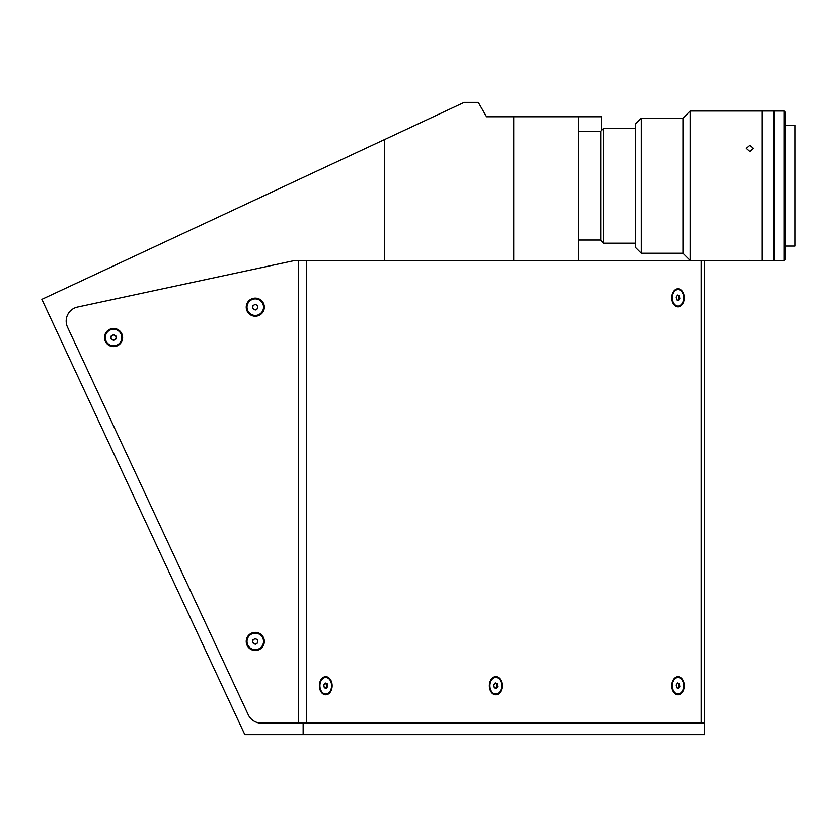 <?xml version="1.0" encoding="UTF-8"?>
<svg xmlns="http://www.w3.org/2000/svg" width="837" height="837" viewBox="0 0 837 837"><rect width="100%" height="100%" fill="white"/><g stroke="black" fill="none" stroke-linecap="round" stroke-linejoin="round"><path stroke-width="1.26" d="M753.248 260.443L295.011 260.443L77.527 307.053A14.365 14.365 0 0 0 67.515 327.183L248.275 714.819A14.365 14.365 0 0 0 261.301 723.116L704.649 723.116L704.649 734.614L244.822 734.614L41.85 299.343L384.424 139.601L384.424 260.443M601.521 130.405L601.521 116.761L486.569 116.761L478.283 102.386L464.211 102.386L384.424 139.601M303.14 723.116L303.14 734.614M578.534 116.761L578.534 260.443M513.74 116.761L513.74 260.443M255.275 298.118A9.05 9.05 0 0 0 246.224 307.169A9.05 9.05 0 0 0 255.275 316.219A9.05 9.05 0 0 0 264.325 307.169A9.05 9.05 0 0 0 255.275 298.118M113.57 328.491A9.05 9.05 0 0 0 104.51 337.541A9.05 9.05 0 0 0 113.57 346.591A9.05 9.05 0 0 0 122.62 337.541A9.05 9.05 0 0 0 113.57 328.491M255.275 632.374A9.05 9.05 0 0 0 246.224 641.424A9.05 9.05 0 0 0 255.275 650.485A9.05 9.05 0 0 0 264.325 641.424A9.05 9.05 0 0 0 255.275 632.374M489.363 685.754A9.05 6.403 90 0 0 495.766 694.804A9.05 6.403 90 0 0 502.169 685.754A9.05 6.403 90 0 0 495.766 676.704A9.05 6.403 90 0 0 489.363 685.754M495.755 688.328A4.886 3.453 90 0 0 496.069 687.397M319.347 685.754A9.05 6.403 90 0 0 325.75 694.804A9.05 6.403 90 0 0 332.143 685.754A9.05 6.403 90 0 0 325.75 676.704A9.05 6.403 90 0 0 319.347 685.754M325.739 688.328A4.886 3.453 90 0 0 326.053 687.397M671.577 685.754A9.05 6.403 90 0 0 677.97 694.804A9.05 6.403 90 0 0 684.373 685.754A9.05 6.403 90 0 0 677.97 676.704A9.05 6.403 90 0 0 671.577 685.754M677.96 688.328A4.886 3.453 90 0 0 678.284 687.397M671.577 297.805A9.05 6.403 90 0 0 677.97 306.855A9.05 6.403 90 0 0 684.373 297.805A9.05 6.403 90 0 0 677.97 288.755A9.05 6.403 90 0 0 671.577 297.805M677.96 300.378A4.886 3.453 90 0 0 678.284 299.447M704.649 260.443L704.649 723.116M678.284 684.122A4.886 3.453 90 0 0 677.96 683.18M326.053 684.122A4.886 3.453 90 0 0 325.729 683.18M496.069 684.122A4.886 3.453 90 0 0 495.745 683.18M306.509 260.443L306.509 723.116L701.28 723.116L701.28 260.443M248.275 714.819L67.515 327.183A14.365 14.365 0 0 1 77.527 307.053L295.011 260.443L298.38 260.443L298.38 723.116L261.301 723.116A14.365 14.365 0 0 1 248.275 714.819M673.848 291.956A8.265 5.838 90 0 0 672.582 300.964A8.265 5.838 90 0 0 677.97 306.07A8.265 5.838 90 0 0 682.103 303.643A8.265 5.838 90 0 0 683.369 294.645A8.265 5.838 90 0 0 677.97 289.539A8.265 5.838 90 0 0 673.848 291.956M679.414 295.775L677.447 295.032L676.014 297.062L676.537 299.834L678.504 300.577L679.937 298.547L679.414 295.775L677.238 295.335A2.49 1.758 90 0 1 678.629 297.03A2.49 1.758 90 0 1 678.2 299.562A2.49 1.758 90 0 1 677.468 300.19M673.848 679.916A8.265 5.838 90 0 0 672.582 688.914A8.265 5.838 90 0 0 677.97 694.019A8.265 5.838 90 0 0 682.103 691.603A8.265 5.838 90 0 0 683.369 682.594A8.265 5.838 90 0 0 677.97 677.499A8.265 5.838 90 0 0 673.848 679.916M677.447 682.982L676.014 685.011L676.537 687.784L678.504 688.537L679.937 686.497L679.414 683.724L677.447 682.982M677.468 688.14A2.49 1.758 90 0 0 678.2 687.512A2.49 1.758 90 0 0 678.629 684.98A2.49 1.758 90 0 0 677.227 683.295M321.617 679.916A8.265 5.838 90 0 0 320.351 688.914A8.265 5.838 90 0 0 325.75 694.019A8.265 5.838 90 0 0 329.872 691.603A8.265 5.838 90 0 0 331.138 682.594A8.265 5.838 90 0 0 325.75 677.499A8.265 5.838 90 0 0 321.617 679.916M325.216 682.982L323.783 685.011L324.306 687.784L326.273 688.537L327.706 686.497L327.183 683.724L325.216 682.982M325.237 688.14A2.49 1.758 90 0 0 325.97 687.512A2.49 1.758 90 0 0 326.399 684.98A2.49 1.758 90 0 0 324.997 683.295M491.633 679.916A8.265 5.838 90 0 0 490.367 688.914A8.265 5.838 90 0 0 495.766 694.019A8.265 5.838 90 0 0 499.898 691.603A8.265 5.838 90 0 0 501.164 682.594A8.265 5.838 90 0 0 495.766 677.499A8.265 5.838 90 0 0 491.633 679.916M495.242 682.982L493.799 685.011L494.322 687.784L496.289 688.537L497.722 686.497L497.199 683.724L495.242 682.982M495.253 688.14A2.49 1.758 90 0 0 495.996 687.512A2.49 1.758 90 0 0 496.425 684.98A2.49 1.758 90 0 0 495.012 683.295M247.009 307.169A8.265 8.265 0 0 0 255.275 315.434A8.265 8.265 0 0 0 263.529 307.169A8.265 8.265 0 0 0 255.275 298.903A8.265 8.265 0 0 0 247.009 307.169M255.275 310.046L257.765 308.602L257.765 305.735L255.275 304.291L252.784 305.735L252.784 308.602L255.275 310.046M257.765 307.169A2.49 2.49 0 0 0 255.275 304.678A2.49 2.49 0 0 0 252.784 307.169A2.49 2.49 0 0 0 255.275 309.659A2.49 2.49 0 0 0 257.765 307.169M105.305 337.541A8.265 8.265 0 0 0 113.57 345.807A8.265 8.265 0 0 0 121.825 337.541A8.265 8.265 0 0 0 113.57 329.276A8.265 8.265 0 0 0 105.305 337.541M113.57 340.418L116.05 338.975L116.05 336.108L113.57 334.664L111.08 336.108L111.08 338.975L113.57 340.418M116.05 337.541A2.49 2.49 0 0 0 113.57 335.051A2.49 2.49 0 0 0 111.08 337.541A2.49 2.49 0 0 0 113.57 340.031A2.49 2.49 0 0 0 116.05 337.541M247.009 641.424A8.265 8.265 0 0 0 255.275 649.69A8.265 8.265 0 0 0 263.529 641.424A8.265 8.265 0 0 0 255.275 633.17A8.265 8.265 0 0 0 247.009 641.424M255.275 638.558L252.784 639.991L252.784 642.868L255.275 644.302L257.765 642.868L257.765 639.991L255.275 638.558M257.765 641.424A2.49 2.49 0 0 0 255.275 638.945A2.49 2.49 0 0 0 252.784 641.424A2.49 2.49 0 0 0 255.275 643.915A2.49 2.49 0 0 0 257.765 641.424M600.809 240.324L600.809 131.127L603.676 128.249L603.676 243.201L600.809 240.324M749.743 260.359C754.378 260.453 754.378 260.453 749.743 260.359M749.743 151.528L746.154 148.369L749.743 145.303L753.342 148.369L749.743 151.528M753.342 260.443L762.099 260.443L762.099 111.007L773.597 111.007L773.597 260.443L762.099 260.443L762.099 111.007L690.263 111.007L690.263 260.443L683.076 253.255L683.076 118.195L641.404 118.195L641.404 253.255L683.076 253.255M641.404 253.255L635.66 247.511L635.66 123.939L641.404 118.195M785.671 246.078L795.15 246.078L795.15 125.383L785.671 125.383M784.227 257.796L784.227 111.007L774.173 111.007L774.173 260.443L784.227 260.443L784.227 257.796M784.227 260.443L785.671 259.01L785.671 112.451L784.227 111.007M773.597 249.342L774.173 249.342M773.597 111.3L774.173 111.3M773.597 260.15L774.173 260.15M676.756 306.07L677.97 306.07M676.756 289.539L677.97 289.539M676.756 694.019L677.97 694.019M676.756 677.499L677.97 677.499M324.526 694.019L325.75 694.019M324.526 677.499L325.75 677.499M494.541 694.019L495.766 694.019M494.541 677.499L495.766 677.499M635.66 243.201L603.676 243.201M635.66 128.249L603.676 128.249M683.076 118.195L690.263 111.007M600.809 240.041L578.534 240.041M600.809 131.419L578.534 131.419"/></g></svg>
